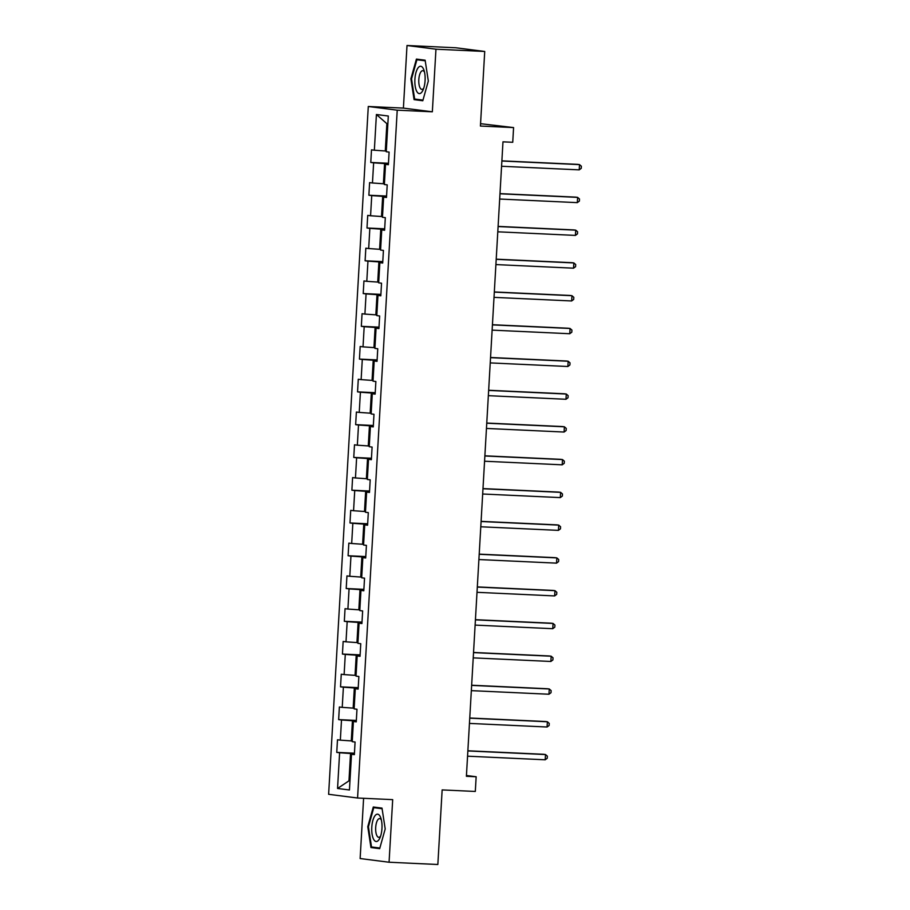<?xml version="1.0" encoding="UTF-8"?>
<svg xmlns="http://www.w3.org/2000/svg" width="910" height="910" viewBox="0 0 910 910"><rect width="100%" height="100%" fill="white"/><g stroke="black" fill="none" stroke-linecap="round" stroke-linejoin="round"><path stroke-width="1.36" d="M363.602 798.286L360.132 858.539L389.07 862.236L437.846 864.5L442.146 789.914L475.304 791.45L476.158 776.753L466.443 775.502M368.288 106.481L328.624 794.305L357.573 798.013L397.226 110.178L368.288 106.481L403.403 108.108L432.341 111.805L435.958 49.197L407.009 45.5L403.403 108.108M407.009 45.5L455.774 47.764L484.723 51.461L480.423 126.046L513.581 127.582L480.56 123.692M435.958 49.197L484.723 51.461M354.377 754.242L351.499 754.276L354.365 754.64L355.082 742.025L352.227 741.661L353.399 721.493L356.254 721.857L356.982 709.254L354.126 708.89L355.287 688.722L358.142 689.086L358.87 676.483L356.015 676.119L357.175 655.951L360.03 656.315L360.758 643.711L357.903 643.347L359.063 623.179L361.918 623.543L362.646 610.94L359.791 610.576L360.951 590.397L363.807 590.772L364.535 578.157L361.679 577.793L362.84 557.625L365.695 557.989L366.423 545.386L363.568 545.022L364.728 524.854L367.583 525.218L368.311 512.614L365.456 512.25L366.628 492.082L369.483 492.447L370.199 479.843L367.344 479.479L368.516 459.311L371.371 459.675L372.099 447.072L369.244 446.708L370.404 426.528L373.259 426.904L373.987 414.289L371.132 413.925L372.292 393.757L375.147 394.121L375.875 381.517L373.02 381.153L374.181 360.986L377.036 361.35L377.764 348.746L374.909 348.382L376.069 328.214L378.924 328.578L379.652 315.975L376.797 315.611L377.957 295.443L380.812 295.807L381.54 283.203L378.685 282.839L379.845 262.66L382.7 263.036L383.428 250.421L380.573 250.057L381.745 229.889L384.6 230.253L385.317 217.649L382.462 217.285L383.633 197.117L386.488 197.481L387.216 184.878L384.361 184.514L385.522 164.346L388.377 164.71L389.105 152.106L386.25 151.743L388.308 116.025L376.41 114.501L386.864 123.669L385.283 150.98L386.284 151.026M351.499 754.276L349.44 789.982L337.553 788.469L339.612 752.752L336.757 752.388L354.445 753.207M376.41 114.501L374.351 150.218L371.496 149.854L370.779 162.458L373.635 162.822L372.463 182.99L369.608 182.626L368.88 195.229L371.735 195.593L370.575 215.761L367.72 215.397L366.992 228L369.847 228.376L368.686 248.544L365.831 248.18L365.103 260.783L367.959 261.147L366.798 281.315L363.943 280.951L363.215 293.555L366.07 293.919L364.91 314.087L362.055 313.723L361.327 326.326L364.182 326.69L363.022 346.858L360.167 346.494L359.439 359.097L362.294 359.461L361.134 379.629L358.278 379.265L357.55 391.869L360.405 392.244L359.234 412.412L356.379 412.048L355.651 424.651L358.506 425.015L357.346 445.183L354.49 444.819L353.762 457.423L356.618 457.787L355.457 477.955L352.602 477.591L351.874 490.194L354.729 490.558L353.569 510.726L350.714 510.362L349.986 522.966L352.841 523.33L351.681 543.497L348.826 543.134L348.098 555.748L350.953 556.112L349.793 576.28L346.938 575.916L346.209 588.52L349.065 588.884L347.904 609.052L345.049 608.688L344.321 621.291L347.176 621.655L346.005 641.823L343.15 641.459L342.433 654.062L345.288 654.427L344.116 674.594L341.261 674.23L340.533 686.834L343.388 687.198L342.228 707.366L339.373 707.002L338.645 719.617L341.5 719.981L340.34 740.148L337.485 739.784L336.757 752.388M513.581 127.582L512.74 142.278L502.98 141.835L466.398 776.298L476.158 776.753M352.272 740.956L351.271 740.911L352.432 720.743L356.299 720.913M356.276 721.471L353.399 721.493M340.34 740.148L351.271 740.911M341.5 719.981L352.432 720.743M354.161 708.173L353.16 708.128L354.331 687.96L358.199 688.142M358.165 688.699L355.287 688.722M342.228 707.366L353.16 708.128M343.388 687.198L354.331 687.96M356.049 675.402L355.048 675.356L356.22 655.189L360.087 655.371M360.053 655.928L357.175 655.951M344.116 674.594L355.048 675.356M345.288 654.427L356.22 655.189M357.937 642.631L356.947 642.585L358.108 622.417L361.975 622.599M361.941 623.157L359.063 623.179M346.005 641.823L356.947 642.585M347.176 621.655L358.108 622.417M359.837 609.859L358.836 609.814L359.996 589.646L363.863 589.828M363.829 590.374L360.951 590.397M347.904 609.052L358.836 609.814M349.065 588.884L359.996 589.646M361.725 577.088L360.724 577.042L361.884 556.875L365.752 557.045M365.718 557.602L362.84 557.625M349.793 576.28L360.724 577.042M350.953 556.112L361.884 556.875M363.613 544.305L362.612 544.26L363.772 524.092L367.64 524.274M367.606 524.831L364.728 524.854M351.681 543.497L362.612 544.26M352.841 523.33L363.772 524.092M365.501 511.534L364.5 511.488L365.661 491.32L369.528 491.502M369.505 492.06L366.628 492.082M353.569 510.726L364.5 511.488M354.729 490.558L365.661 491.32M367.39 478.762L366.389 478.717L367.549 458.549L371.416 458.731M371.394 459.288L368.516 459.311M355.457 477.955L366.389 478.717M356.618 457.787L367.549 458.549M369.278 445.991L368.277 445.945L369.449 425.778L373.316 425.948M373.282 426.506L370.404 426.528M357.346 445.183L368.277 445.945M358.506 425.015L369.449 425.778M371.166 413.22L370.165 413.174L371.337 393.006L375.204 393.177M375.17 393.734L372.292 393.757M359.234 412.412L370.165 413.174M360.405 392.244L371.337 393.006M373.054 380.437L372.065 380.391L373.225 360.224L377.093 360.405M377.058 360.963L374.181 360.986M361.134 379.629L372.065 380.391M362.294 359.461L373.225 360.224M374.954 347.665L373.953 347.62L375.113 327.452L378.981 327.634M378.947 328.191L376.069 328.214M363.022 346.858L373.953 347.62M364.182 326.69L375.113 327.452M376.842 314.894L375.841 314.849L377.002 294.681L380.869 294.863M380.835 295.42L377.957 295.443M364.91 314.087L375.841 314.849M366.07 293.919L377.002 294.681M378.731 282.123L377.73 282.077L378.89 261.909L382.757 262.08M382.723 262.637L379.845 262.66M366.798 281.315L377.73 282.077M367.959 261.147L378.89 261.909M380.619 249.351L379.618 249.306L380.778 229.138L384.646 229.309M384.623 229.866L381.745 229.889M368.686 248.544L379.618 249.306M369.847 228.376L380.778 229.138M382.507 216.569L381.506 216.523L382.666 196.355L386.534 196.537M386.511 197.095L383.633 197.117M370.575 215.761L381.506 216.523M371.735 195.593L382.666 196.355M384.395 183.797L383.394 183.752L384.566 163.584L388.433 163.766M388.399 164.323L385.522 164.346M372.463 182.99L383.394 183.752M373.635 162.822L384.566 163.584M374.351 150.218L385.283 150.98M432.341 111.805L397.226 110.178M389.07 862.236L392.688 799.64L357.573 798.013M387.853 123.794L386.864 123.669M349.975 780.871L348.974 780.826L349.963 780.951M354.411 753.696L350.543 753.514L348.974 780.826L337.553 788.469M339.612 752.752L350.543 753.514M370.779 162.458L388.456 163.277M368.88 195.229L386.568 196.048M366.992 228L384.68 228.819M365.103 260.783L382.791 261.602M363.215 293.555L380.903 294.374M361.327 326.326L379.004 327.145M359.439 359.097L377.115 359.916M357.55 391.869L375.227 392.688M355.651 424.651L373.339 425.471M353.762 457.423L371.451 458.242M351.874 490.194L369.562 491.013M349.986 522.966L367.674 523.785M348.098 555.748L365.786 556.567M346.209 588.52L363.886 589.339M344.321 621.291L361.998 622.11M342.433 654.062L360.11 654.881M340.533 686.834L358.221 687.653M338.645 719.617L356.333 720.436M410.888 78.795L414.073 99.634L422.797 100.748L428.326 81.024L425.129 60.197L416.416 59.082L410.888 78.795L411.559 78.829L416.905 59.753L425.232 60.811M379.675 848.655L385.203 828.942L382.007 808.114L373.293 806.999L367.765 826.712L370.95 847.54L379.675 848.655M422.251 100.009L414.073 99.634M379.129 847.927L370.95 847.54M368.436 826.746L367.765 826.712M501.876 161.013L579.511 164.608L579.215 169.863L501.569 166.268M501.888 160.854L577.554 164.357L579.511 164.608L581.376 166.223L581.251 168.327L579.215 169.863M416.769 91.432A13.684 5.107 -87.3 0 0 423.104 89.897A13.684 5.107 -87.3 0 0 424.014 70.297A13.684 5.107 -87.3 0 0 423.218 68.432A13.684 5.107 -87.3 0 0 415.984 72.538A13.684 5.107 -87.3 0 0 416.769 91.432M424.515 72.174A9.373 3.503 -87.3 0 0 424.515 72.163A9.373 3.503 -87.3 0 0 422.74 70.684A9.373 3.503 -87.3 0 0 419.055 77.327A9.373 3.503 -87.3 0 0 420.101 87.917A9.373 3.503 -87.3 0 0 421.876 89.396A9.373 3.503 -87.3 0 0 423.787 88.077M424.299 60.094L416.905 59.753M422.979 100.1L414.641 99.031L411.548 78.851M381.961 828.498A13.684 5.107 -87.3 0 0 380.892 818.215A13.684 5.107 -87.3 0 0 375.546 815.087A13.684 5.107 -87.3 0 0 371.792 827.19A13.684 5.107 -87.3 0 0 374.238 840.26A13.684 5.107 -87.3 0 0 379.982 837.803A13.684 5.107 -87.3 0 0 381.961 828.498M381.392 820.092A9.373 3.503 -87.3 0 0 379.618 818.59A9.373 3.503 -87.3 0 0 375.693 827.509A9.373 3.503 -87.3 0 0 378.742 837.314A9.373 3.503 -87.3 0 0 380.653 835.983M379.845 848.018L371.519 846.948L368.425 826.769L373.783 807.659L382.098 808.728M381.176 808L373.783 807.659M499.988 193.785L577.622 197.379L577.315 202.634L499.681 199.04M499.999 193.625L575.666 197.129L577.622 197.379L579.477 199.006L579.363 201.099L577.315 202.634M498.1 226.556L575.734 230.162L575.427 235.406L497.793 231.811M498.111 226.397L573.778 229.911L575.734 230.162L577.588 231.777L577.475 233.87L575.427 235.406M496.212 259.339L573.846 262.933L573.539 268.177L495.904 264.582M496.212 259.179L571.889 262.683L573.846 262.933L575.7 264.548L575.586 266.653L573.539 268.177M494.312 292.11L571.958 295.704L571.651 300.96L494.016 297.365M494.323 291.951L570.001 295.454L571.958 295.704L573.812 297.32L573.687 299.424L571.651 300.96M492.424 324.881L570.07 328.476L569.762 333.731L492.128 330.137M492.435 324.722L568.113 328.226L570.07 328.476L571.924 330.091L571.798 332.196L569.762 333.731M490.536 357.653L568.17 361.247L567.874 366.502L490.24 362.908M490.547 357.493L566.213 360.997L568.17 361.247L570.035 362.874L569.91 364.967L567.874 366.502M488.647 390.424L566.282 394.03L565.986 399.274L488.34 395.679M488.659 390.265L564.325 393.78L566.282 394.03L568.147 395.645L568.022 397.738L565.986 399.274M486.759 423.207L564.393 426.801L564.098 432.045L486.452 428.451M486.77 423.048L562.437 426.551L564.393 426.801L566.259 428.417L566.134 430.521L564.098 432.045M484.871 455.978L562.505 459.573L562.198 464.828L484.564 461.233M484.882 455.819L560.549 459.322L562.505 459.573L564.359 461.188L564.245 463.292L562.198 464.828M482.983 488.75L560.617 492.344L560.31 497.599L482.675 494.005M482.994 488.59L558.66 492.094L560.617 492.344L562.471 493.959L562.357 496.064L560.31 497.599M481.094 521.521L558.729 525.115L558.422 530.371L480.787 526.776M481.094 521.362L556.772 524.865L558.729 525.115L560.583 526.742L560.458 528.835L558.422 530.371M479.195 554.292L556.84 557.898L556.533 563.142L478.899 559.548M479.206 554.133L554.884 557.648L556.84 557.898L558.695 559.514L558.569 561.618L556.533 563.142M477.306 587.075L554.952 590.67L554.645 595.925L477.011 592.319M477.318 586.916L552.996 590.419L554.952 590.67L556.806 592.285L556.681 594.389L554.645 595.925M475.418 619.846L553.053 623.441L552.757 628.696L475.122 625.102M475.429 619.687L551.096 623.191L553.053 623.441L554.918 625.056L554.793 627.161L552.757 628.696M473.53 652.618L551.164 656.212L550.868 661.468L473.223 657.873M473.541 652.459L549.208 655.962L551.164 656.212L553.03 657.828L552.905 659.932L550.868 661.468M471.642 685.389L549.276 688.984L548.969 694.239L471.334 690.644M471.653 685.23L547.32 688.734L549.276 688.984L551.13 690.61L551.016 692.703L548.969 694.239M469.753 718.161L547.388 721.766L547.081 727.01L469.446 723.416M469.765 718.013L545.431 721.516L547.388 721.766L549.242 723.382L549.128 725.486L547.081 727.01M467.865 750.943L545.5 754.538L545.192 759.793L467.558 756.187M467.865 750.784L543.543 754.288L545.5 754.538L547.354 756.153L547.24 758.258L545.192 759.793"/></g></svg>
